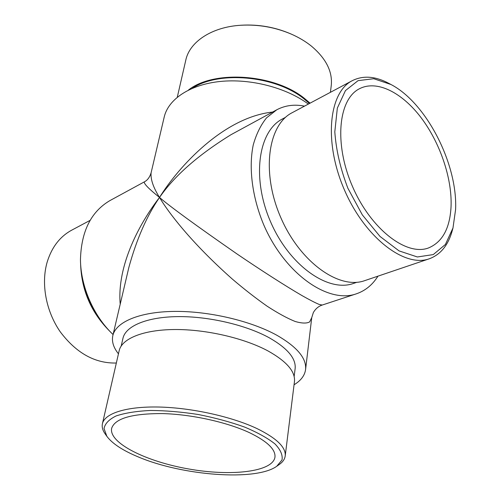 <?xml version="1.0" encoding="UTF-8"?>
<svg xmlns="http://www.w3.org/2000/svg" width="500" height="500" viewBox="0 0 500 500"><rect width="100%" height="100%" fill="white"/><g stroke="black" fill="none" stroke-linecap="round" stroke-linejoin="round"><path stroke-width="0.75" d="M451.075 206.125C452.069 177.875 439.944 142.544 420.962 117.506C402 92.55 377.05 79.763 359.625 88.663C338.406 98.938 333.8 143.575 352.419 186.306C370.788 229.144 406.456 256.381 428.481 247.963C442.5 242.119 450.031 228.169 451.075 206.125M120.206 304.212C116.756 264.956 140.213 222.331 159.519 197.444C153.325 187.587 150.512 179.387 151.088 172.856L164.225 116.975C168.294 99.256 189.875 84.575 220.206 81.469C250.506 78.356 286.269 87.638 308.337 104.087M304.475 106.144C294.394 104.144 285.156 105.363 276.762 109.794L266.569 117.819C260.744 125.056 256.312 134.062 253.269 144.844C248.487 167.619 252.15 197.037 263.669 224.669C284.756 273.856 328.137 303.981 356.306 293.837C365.294 290.763 372.506 284.869 377.962 276.156M285.606 117.281L282.488 118.938C258.35 130.963 251.412 177.838 270.531 221.7C289.381 265.681 328.275 292.75 353.569 283.406L356.912 282.269M311.737 317.631L309.662 321.881C306.769 323.55 301.962 323.425 295.238 321.506C287.356 318.35 277.969 313.238 267.075 306.163C255.637 298.113 244.037 289.069 232.275 279.025C190.512 242 167.812 211.537 159.519 197.444C178.444 166.788 223.637 117.281 272.606 112.056M276.762 109.794L231.025 134.688C198.369 154.831 174.531 175.75 159.519 197.444C149.119 189.131 144.025 183.956 144.231 181.925L109.875 200.619C91.006 211.719 81.2 231.45 80.456 259.806C80.781 286.75 93.575 316.044 113.075 334.55M121.206 345.969L122.975 338.25C125.65 326.081 146.681 316.994 177.638 316.613C208.55 316.225 245.919 324.938 269.294 337.806C287.544 348.256 296.156 358.525 295.131 368.606L294.15 376.463M118.45 353.806C113.444 347.55 111.569 341.469 112.837 335.569C115.881 322.006 139.419 311.806 174.231 311.406C208.994 310.994 251.019 320.894 277.062 335.375C297.181 347.013 306.688 358.406 305.575 369.556C304.744 375.531 300.906 380.606 294.062 384.769M112.837 335.569L128.863 267.406C136.637 239.112 146.856 215.787 159.519 197.444C170.062 206.569 195.894 225.4 237 253.95C260.413 269.869 285.419 285.956 302.162 295.675C309.756 299.962 315.419 302.875 319.15 304.419L322.225 305.044C318.488 306.3 315.531 308.806 313.356 312.544L311.737 317.656L305.575 369.556M322.225 305.044L356.306 293.837M249.444 432.663C267.213 441.287 275.719 449.444 274.962 457.144C272.781 471.95 231.038 476.569 188.681 468.975C146.281 461.619 108.631 443.006 111.644 428.344C114.913 418.462 131.775 413.537 162.225 413.575C191.331 414.275 226.881 422.106 249.444 432.663M455.594 209.55C457.775 164.225 426.456 102.869 390.962 84.5L373.75 78.725L358.069 80.644L345.456 90.581L337.337 108.094L334.806 131.825C336.094 150.094 340.456 168.906 347.9 188.263L362.319 214.875L380.031 236.469L399.05 250.888L417.369 256.969L433.256 254.587L445.394 244.481L452.981 227.987L455.594 209.55M352.362 80.625L292.194 112.688C267.925 124.775 261.144 172.488 280.681 217.312C299.944 262.256 339.344 290.012 364.775 280.619L429.356 258.762C404.769 267.956 364.913 237.688 344.369 189.788C323.562 142.006 328.819 92.238 352.362 80.625C363.188 75.269 375.35 76.188 388.85 83.369L390.962 84.5M452.981 227.987L452.356 230.3C448.338 245.062 440.675 254.544 429.356 258.762M83.369 282.469C86.088 294.713 90.975 306.019 98.031 316.388M89.944 220.45L71.706 230.169C59.875 236.6 51.675 247.319 47.1 262.325C40.925 283.806 45.994 311.3 60.287 331.863C76.338 353.144 95.019 363.531 116.337 363.025M80.619 264.3C81.556 290.219 91.144 312.4 109.381 330.844M192.35 88.269C218.55 70.669 274.706 75.487 303.387 98.356L309.469 103.481M240.8 25.256L241.562 25.206C258.644 24.25 275.038 27.144 290.763 33.881L291.462 34.188C275.275 27.25 258.387 24.275 240.8 25.256C211.656 26.962 189.575 41.925 185.806 60.081L177.3 97.169M188.388 90.094C213.325 69.975 273.663 73.706 303.994 98.025L310.081 103.156M330.412 92.325L331.231 85.719C332.744 71.75 326.119 58.537 311.369 46.087C305.613 41.475 298.975 37.506 291.462 34.188M106.862 436.319L105.113 433.831C102.625 430.294 101.731 426.919 102.425 423.7C104.669 413.356 126.456 406.262 159.225 407.038C191.944 407.806 231.919 416.688 257.056 428.606C276.663 438.25 286.05 447.362 285.212 455.931C284.769 459.194 282.775 462.056 279.225 464.531L276.725 466.275L282.025 459.95C282.856 455.037 280.512 449.706 274.988 443.944C267.613 438.094 257.475 432.469 244.569 427.056C230.381 421.981 214.95 417.8 198.281 414.513C181.494 411.9 165.569 410.556 150.494 410.469C136.519 411.144 125.069 412.962 116.137 415.931C108.975 419.456 104.944 423.669 104.044 428.569L106.862 436.319C112.338 443.663 122.869 450.556 138.45 457C182.5 475.7 255.975 481.4 276.725 466.275M102.425 423.7L119.175 350.656C121.819 338.638 143.156 329.744 174.669 329.519C206.137 329.294 244.244 338.125 268.075 350.981C286.669 361.419 295.462 371.606 294.456 381.562L285.212 455.931M151.075 172.9C149.669 177.356 147.387 180.362 144.231 181.925L144.231 181.925"/></g></svg>
